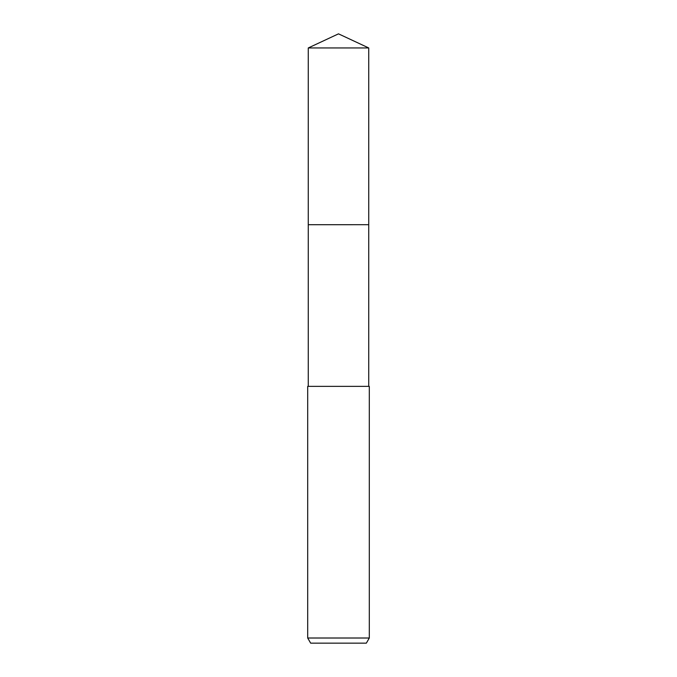 <?xml version="1.0" encoding="UTF-8"?>
<svg xmlns="http://www.w3.org/2000/svg" width="677" height="677" viewBox="0 0 677 677"><rect width="100%" height="100%" fill="white"/><g stroke="black" fill="none" stroke-linecap="round" stroke-linejoin="round"><path stroke-width="1.02" d="M308.272 386.355L338.5 386.364L308.272 386.355L308.272 224.705L368.728 224.696M369.303 386.364L338.5 386.364L369.303 386.364L369.303 638.013L307.697 638.013L310.658 643.15L366.342 643.15L369.303 638.013M338.5 33.85L368.728 47.949L368.737 224.696L308.263 224.696L308.272 47.949L338.5 33.85M308.272 47.949L368.728 47.949M368.728 224.705L368.728 386.355M307.697 386.364L307.697 638.013"/></g></svg>
